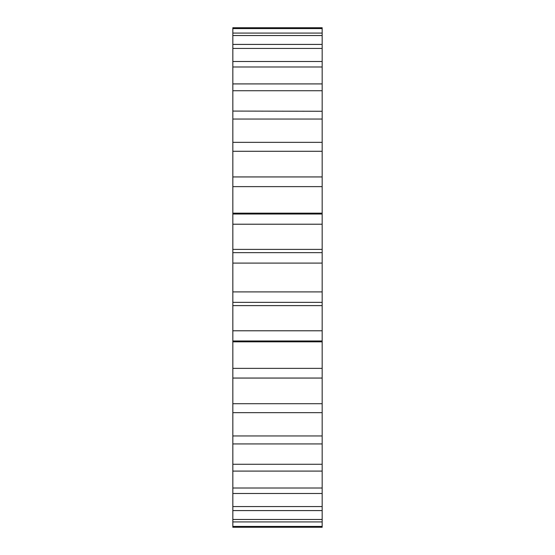 <?xml version="1.0" encoding="UTF-8"?>
<svg xmlns="http://www.w3.org/2000/svg" width="555" height="555" viewBox="0 0 555 555"><rect width="100%" height="100%" fill="white"/><g stroke="black" fill="none" stroke-linecap="round" stroke-linejoin="round"><path stroke-width="0.83" d="M322.171 35.527L232.829 35.527L232.829 33.078L322.171 33.078L322.171 44.421L322.171 27.75L232.829 27.75L232.829 151.293L322.171 151.293L322.171 176.941L322.171 142.441M232.829 130.161L232.829 142.344L322.171 142.344L322.171 44.421L232.829 44.421M232.829 83.909L322.171 83.909L322.171 84.298M232.829 111.076L322.171 111.271M322.171 213.488L322.171 176.941L232.829 176.941L232.829 443.729M232.829 527.25L232.829 526.424L232.829 527.25L322.171 527.25L322.171 214.015L232.829 214.015M232.829 340.985L322.171 340.985L322.171 341.512M322.171 470.702L322.171 471.091L232.829 471.091L232.829 470.702M232.829 151.293L232.829 176.941M232.829 62.278L232.829 61.508L322.171 61.508M232.829 524.995L232.829 521.922L232.829 526.424L322.171 526.424M322.171 519.473L232.829 519.473L232.829 510.579L232.829 521.922L322.171 521.922M322.171 443.924L232.829 443.924L232.829 510.579L322.171 510.579M322.171 493.492L232.829 493.492L232.829 492.722M322.171 302.35L232.829 302.35M232.829 330.787L322.171 330.787M232.829 291.895L322.171 291.895M322.171 263.105L232.829 263.105M232.829 252.65L322.171 252.65M322.171 224.213L232.829 224.213M322.171 186.633L232.829 186.633M322.171 119.054L232.829 119.054M322.171 90.722L232.829 90.722M322.171 66.989L232.829 66.989M322.171 48.438L232.829 48.438M322.171 28.576L232.829 28.576M232.829 506.562L322.171 506.562M232.829 488.012L322.171 488.012M232.829 464.278L322.171 464.278M232.829 435.946L322.171 435.946M322.171 412.656L232.829 412.656M232.829 403.707L322.171 403.707M322.171 378.059L232.829 378.059M232.829 368.367L322.171 368.367M232.829 305.611L322.171 305.611M232.829 249.389L322.171 249.389M232.829 213.162L322.171 213.162M232.829 341.838L322.171 341.838"/></g></svg>
